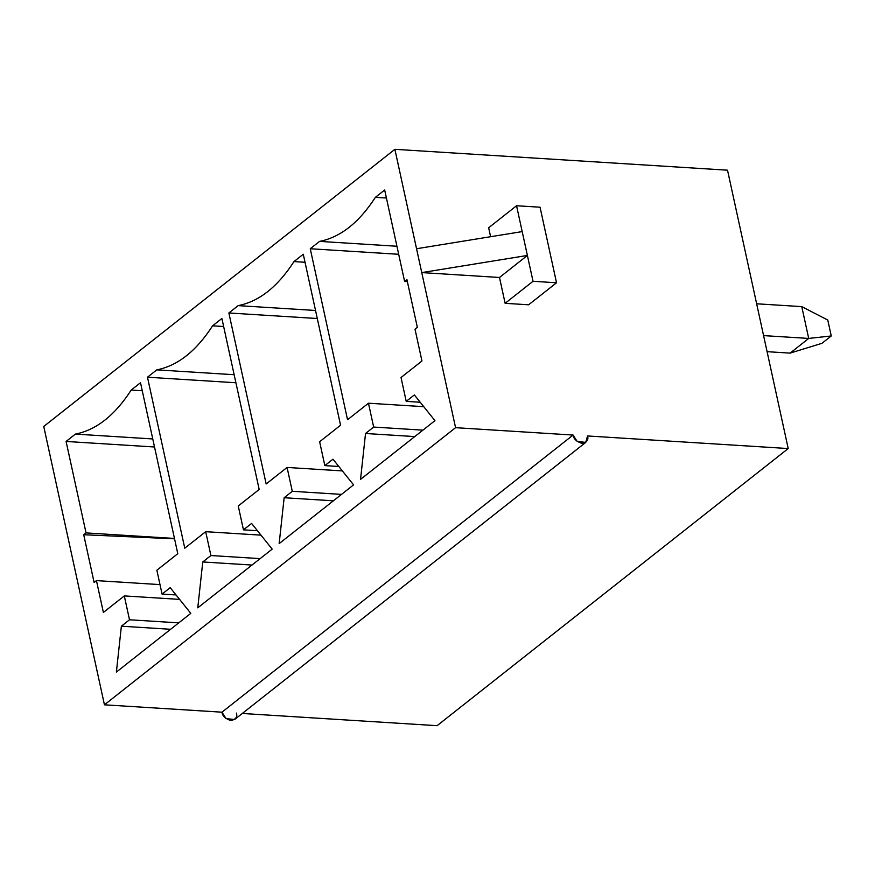 <?xml version="1.0" encoding="UTF-8"?>
<svg xmlns="http://www.w3.org/2000/svg" width="875" height="875" viewBox="0 0 875 875"><rect width="100%" height="100%" fill="white"/><g stroke="black" fill="none" stroke-linecap="round" stroke-linejoin="round"><path stroke-width="1.31" d="M808.708 338.428L763.591 335.606L808.708 338.428L801.773 306.622L756.656 303.789L801.773 306.622L827.783 320.053L831.25 335.967L821.953 343.306L790.103 353.117L808.708 338.428L831.25 335.967L827.783 320.053L801.773 306.622L808.708 338.428L790.103 353.117L767.091 351.673L790.103 353.117L821.953 343.306L831.25 335.967L808.708 338.428M421.75 272.595L394.877 149.319L43.75 426.453L104.442 704.812L455.569 427.678L421.75 272.595L499.494 277.473L527.395 255.445L421.75 272.595L455.569 427.678L573.081 435.05C573.486 438.78 576.472 441.58 582.039 443.45C586.939 442.236 588.766 439.742 587.541 435.958L788.211 448.547L437.084 725.681L242.298 713.464L437.084 725.681L788.211 448.547L727.519 170.188L788.211 448.547L587.541 435.958L585.747 442.389L577.161 441.438L573.081 435.05L221.955 712.184L104.442 704.812L43.75 426.453L394.877 149.319L727.519 170.188L394.877 149.319L416.555 248.73L522.189 231.591L533.028 281.291L556.533 282.767L540.061 207.211L516.556 205.745L522.189 231.591L516.556 205.745L488.655 227.763L490.602 236.709L488.655 227.763L516.556 205.745L540.061 207.211L556.533 282.767L528.631 304.795L505.127 303.319L499.494 277.473L421.75 272.595L527.395 255.445L499.494 277.473L505.127 303.319L533.028 281.291L522.189 231.591L416.555 248.73L421.75 272.595M332.97 459.189L353.566 484.881L279.158 543.605L284.145 497.722L292.283 491.302L287.077 467.447L266.153 483.963L228.867 312.977L238.175 305.627C259.077 301.514 277.681 286.825 293.978 261.581L303.275 254.242L340.561 425.228L319.637 441.744L324.833 465.609L332.97 459.189L324.833 465.609L319.637 441.744L340.561 425.228L303.275 254.242L293.978 261.581C277.681 286.825 259.077 301.514 238.175 305.627L315.547 310.483L238.175 305.627L228.867 312.977L266.153 483.963L287.077 467.447L292.283 491.302L284.145 497.722L279.158 543.605L353.566 484.881L332.97 459.189M94.117 582.455L83.716 534.734L86.034 532.908L66.095 441.448L75.403 434.098C96.305 429.986 114.909 415.297 131.206 390.053L140.503 382.714L177.789 553.7L156.866 570.227L162.061 594.081L170.198 587.661L190.794 613.353L116.386 672.077L121.373 626.194L129.511 619.773L124.305 595.919L103.381 612.434L96.447 580.617L94.117 582.455L96.447 580.617L103.381 612.434L124.305 595.919L129.511 619.773L121.373 626.194L116.386 672.077L190.794 613.353L170.198 587.661L162.061 594.081L156.866 570.227L177.789 553.7L140.503 382.714L131.206 390.053C114.909 415.297 96.305 429.986 75.403 434.098L152.775 438.955L75.403 434.098L66.095 441.448L86.034 532.908L174.464 538.453L86.034 532.908L83.716 534.734L94.117 582.455M251.584 523.425L272.18 549.117L197.772 607.841L202.759 561.958L210.897 555.538L205.691 531.683L184.767 548.198L147.481 377.212L156.789 369.863C177.691 365.75 196.295 351.061 212.592 325.817L221.889 318.478L259.175 489.464L238.252 505.98L243.447 529.845L251.584 523.425L243.447 529.845L238.252 505.98L259.175 489.464L221.889 318.478L212.592 325.817C196.295 351.061 177.691 365.75 156.789 369.863L234.161 374.719L156.789 369.863L147.481 377.212L184.767 548.198L205.691 531.683L210.897 555.538L202.759 561.958L197.772 607.841L272.18 549.117L251.584 523.425M384.672 190.006L404.611 281.466L406.93 279.628L417.342 327.348L415.012 329.186L421.947 360.992L401.023 377.508L406.219 401.373L414.356 394.942L434.952 420.645L360.544 479.369L365.531 433.486L373.669 427.066L368.462 403.211L347.539 419.727L310.253 248.741L319.561 241.391C340.462 237.278 359.067 222.589 375.364 197.345L384.672 190.006L375.364 197.345C359.067 222.589 340.462 237.278 319.561 241.391L396.933 246.247L319.561 241.391L310.253 248.741L347.539 419.727L368.462 403.211L373.669 427.066L365.531 433.486L360.544 479.369L434.952 420.645L414.356 394.942L406.219 401.373L401.023 377.508L421.947 360.992L415.012 329.186L417.342 327.348L406.93 279.628L404.611 281.466L384.672 190.006M236.414 713.092C237.65 716.877 235.812 719.37 230.912 720.584C225.345 718.714 222.359 715.914 221.955 712.184L226.034 718.572L234.62 719.523L585.747 442.389M398.683 254.286L310.253 248.741L398.683 254.286M386.422 198.034L375.364 197.345L386.422 198.034M407.367 281.641L404.611 281.466L407.367 281.641M317.297 318.522L228.867 312.977L317.297 318.522M305.036 262.281L293.978 261.581L305.036 262.281M235.911 382.758L147.481 377.212L235.911 382.758M223.65 326.517L212.592 325.817L223.65 326.517M159.994 584.609L96.447 580.617L159.994 584.609M154.525 446.994L66.095 441.448L154.525 446.994M142.264 390.753L131.206 390.053L142.264 390.753M455.569 427.678L104.442 704.812L221.955 712.184L573.081 435.05L455.569 427.678M170.603 629.289L121.373 626.194L170.603 629.289M178.741 622.869L129.511 619.773L178.741 622.869M179.605 599.386L124.305 595.919L179.605 599.386M176.05 594.956L162.061 594.081L176.05 594.956M251.989 565.053L202.759 561.958L251.989 565.053M260.127 558.622L210.897 555.538L260.127 558.622M260.991 535.15L205.691 531.683L260.991 535.15M257.436 530.72L243.447 529.845L257.436 530.72M333.375 500.817L284.145 497.722L333.375 500.817M341.512 494.386L292.283 491.302L341.512 494.386M342.377 470.914L287.077 467.447L342.377 470.914M338.822 466.484L324.833 465.609L338.822 466.484M414.761 436.581L365.531 433.486L414.761 436.581M422.898 430.15L373.669 427.066L422.898 430.15M423.762 406.678L368.462 403.211L423.762 406.678M420.208 402.248L406.219 401.373L420.208 402.248M174.541 538.814L83.716 534.734L174.541 538.814M505.127 303.319L528.631 304.795L556.533 282.767L533.028 281.291L505.127 303.319"/></g></svg>
